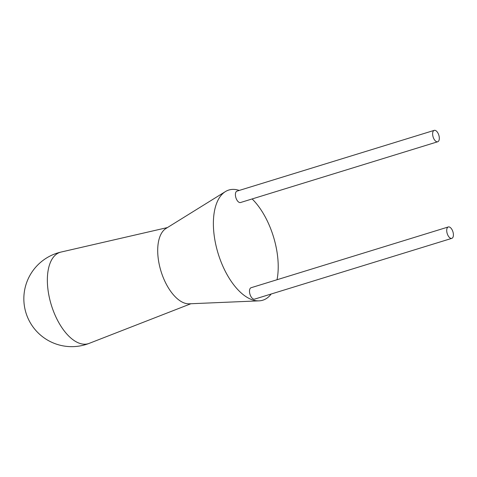 <?xml version="1.0" encoding="UTF-8"?>
<svg xmlns="http://www.w3.org/2000/svg" width="477" height="477" viewBox="0 0 477 477"><rect width="100%" height="100%" fill="white"/><g stroke="black" fill="none" stroke-linecap="round" stroke-linejoin="round"><path stroke-width="0.72" d="M436.801 141.764A5.962 2.993 72.9 0 0 437.725 141.758A5.962 2.993 72.9 0 0 439.061 136.046A5.962 2.993 72.9 0 0 435.137 130.358A5.962 2.993 72.9 0 0 434.213 130.364A5.962 2.993 72.9 0 0 432.883 136.082A5.962 2.993 72.9 0 0 436.801 141.764M434.213 130.364L236.997 191.128A5.962 2.993 72.9 0 0 235.662 196.846A5.962 2.993 72.9 0 0 239.585 202.528A5.962 2.993 72.9 0 0 240.509 202.528L437.725 141.758M450.896 238.363A5.962 2.993 72.9 0 0 451.814 238.357A5.962 2.993 72.9 0 0 453.15 232.639A5.962 2.993 72.9 0 0 449.227 226.957A5.962 2.993 72.9 0 0 448.308 226.957A5.962 2.993 72.9 0 0 446.973 232.675A5.962 2.993 72.9 0 0 450.896 238.363M448.308 226.957L251.087 287.726A5.962 2.993 72.9 0 0 249.751 293.438A5.962 2.993 72.9 0 0 253.675 299.127A5.962 2.993 72.9 0 0 254.599 299.121L451.814 238.357M80.911 343.72A47.813 23.975 72.9 0 0 89.145 343.386L89.145 343.386A47.903 47.903 0 0 1 23.85 298.083A47.903 47.903 0 0 1 61.008 252.065L61.008 252.065A47.813 23.975 72.9 0 0 49.292 297.284A47.813 23.975 72.9 0 0 80.911 343.72M239.257 190.43A57.645 28.912 72.9 0 0 237.755 189.983A57.645 28.912 72.9 0 0 225.365 191.617L165.966 228.477A39.758 19.939 72.9 0 0 160.081 268.014A39.758 19.939 72.9 0 0 185.607 303.408A39.758 19.939 72.9 0 0 189.178 303.813L259.023 300.856A57.645 28.912 72.9 0 0 271.169 294.017M225.365 191.617A57.645 28.912 72.9 0 0 216.832 248.946A57.645 28.912 72.9 0 0 253.842 300.266A57.645 28.912 72.9 0 0 259.023 300.856M277.03 279.731A57.645 28.912 72.9 0 0 252.136 198.945M190.889 303.742L89.145 343.386M167.421 227.571L61.008 252.065"/></g></svg>
